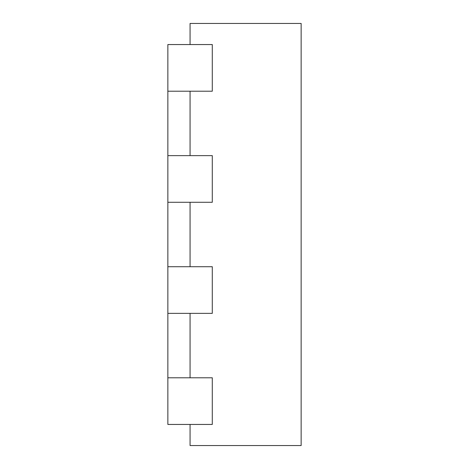 <?xml version="1.0" encoding="UTF-8"?>
<svg xmlns="http://www.w3.org/2000/svg" width="469" height="469" viewBox="0 0 469 469"><rect width="100%" height="100%" fill="white"/><g stroke="black" fill="none" stroke-linecap="round" stroke-linejoin="round"><path stroke-width="0.7" d="M167.855 91.209L212.287 91.209L212.287 44.555L167.855 44.555L167.855 155.632L212.287 155.632L212.287 202.286L167.855 202.286L167.855 266.714L212.287 266.714L212.287 313.368L167.855 313.368L167.855 377.791L212.287 377.791L212.287 424.445L167.855 424.445L167.855 377.791M190.068 44.555L190.068 23.45L301.145 23.45L301.145 445.55L190.068 445.55L190.068 424.445M190.068 155.632L190.068 91.209M190.068 266.714L190.068 202.286M190.068 377.791L190.068 313.368M167.855 266.714L167.855 313.368M167.855 155.632L167.855 202.286"/></g></svg>
